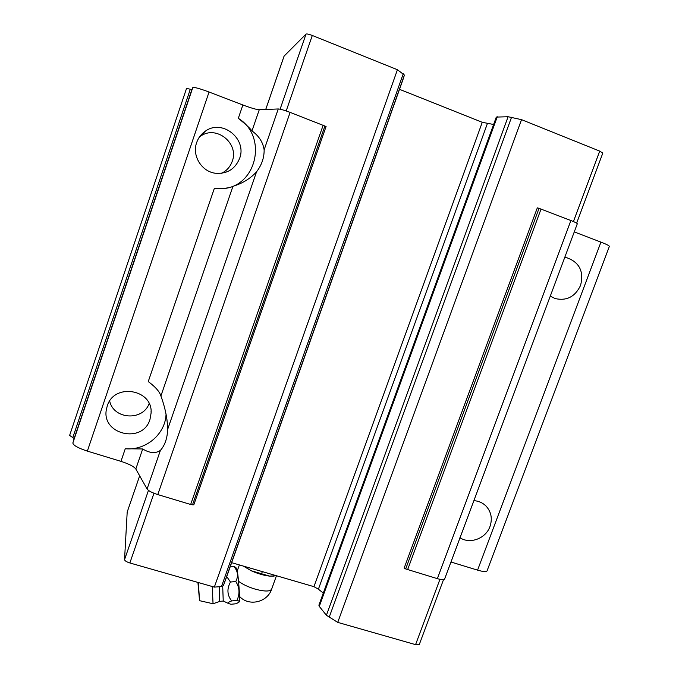 <?xml version="1.0" encoding="UTF-8"?>
<svg xmlns="http://www.w3.org/2000/svg" width="679" height="679" viewBox="0 0 679 679"><rect width="100%" height="100%" fill="white"/><g stroke="black" fill="none" stroke-linecap="round" stroke-linejoin="round"><path stroke-width="1.02" d="M459.912 537.7C469.953 544.507 485.841 538.557 489.983 526.497C492.564 518.748 491.282 511.966 486.139 506.169C482.811 502.833 478.729 500.992 473.891 500.652M149.983 419.427L151.12 412.891C152.733 389.075 113.97 382.744 107.274 405.983L106.552 408.673C100.399 434.314 142.658 444.507 149.983 419.427M199.388 137.065L200.653 136.156C216.236 124.724 239.39 143.439 232.21 161.373C230.24 166.813 226.684 170.785 221.541 173.298M239.577 158.487C247.368 139.051 222.313 118.715 205.414 131.115C201.264 133.933 198.344 137.735 196.672 142.522C191.775 155.712 201.688 171.728 215.523 173.264C227.058 174.087 235.078 169.164 239.577 158.487M550.279 296.12L555.082 298.548C566.625 301.145 575.121 296.765 580.57 285.401C584.059 271.625 579.535 262.425 566.99 257.808L564.733 257.443M493.608 124.486L482.26 122.296L399.507 89.322M323.28 593.081L318.4 589.194L487.386 123.57M539.041 208.351L537.318 207.85L404.141 568.119L405.686 568.934L539.041 208.351L570.895 220.522C575.249 222.237 577.371 223.349 577.269 223.866L444.626 579.009C444.159 580.019 441.74 579.9 437.361 578.652L405.686 568.934M450.966 562.017L477.575 570.131C483.372 571.811 486.537 572.041 487.089 570.801L609.352 246.426C609.496 245.798 606.686 244.364 600.932 242.123L574.264 231.904M186.555 88.38L69.614 435.434L186.555 88.38L191.877 89.611L192.785 87.591C194.135 87.022 199.558 88.499 209.056 92.021L242.87 104.973C250.975 108.012 256.433 109.599 259.259 109.743L278.254 108.963C280.359 109.056 284.314 110.193 290.12 112.375L326.081 126.506L193.804 504.845L190.663 504.472L157.783 494.584C152.071 492.75 148.497 490.883 147.08 488.999L135.817 468.994C133.899 466.481 128.942 463.935 120.955 461.355L87.353 451.111C78.026 448.021 73.188 445.314 72.857 442.98L74.155 438.481L69.614 435.434M222.339 188.652C256.501 187.124 268.264 136.513 238.304 118.333C245.467 124.045 250.025 128.246 251.968 130.945C258.911 135.91 262.968 142.208 264.139 149.847C264.216 157.749 261.695 165.065 256.56 171.804C250.432 178.535 242.556 183.381 232.939 186.335C229.477 188.058 223.255 188.787 214.292 188.524L148.243 381.581C155.372 386.835 159.59 391.63 160.906 395.984C164.632 406.101 166.839 415.871 167.509 425.275L167.637 429.442C167.331 438.278 164.921 445.263 160.405 450.389C155.559 453.691 149.652 453.216 142.7 448.963L125.267 448.743C145.815 450.797 165.506 434.059 166.049 414.139M443.514 579.662L419.283 644.541L415.573 644.634L337.726 622.38L521.54 119.657L508.104 116.729L496.29 117.094M225.717 579.399L223.323 585.731L221.473 586.563L214.335 587.114L129.859 562.967C126.583 561.923 124.817 560.812 124.546 559.657L127.194 512.051M214.335 587.114L397.427 69.725L312.298 35.469C308.945 34.188 306.849 33.729 306.025 34.094L284.102 56.094M337.726 622.38L326.412 615.276L319.283 606.381L318.909 605.116M576.641 223.145L602.808 153.089L599.718 151.111L521.54 119.657M403.148 79.061L404.412 75.063L397.427 69.725M318.4 589.194L313.936 586.664L482.26 122.296M313.936 586.664L231.649 562.67M149.117 403.615C142.819 421.303 113.529 419.529 109.684 401.051M197.928 582.421L199.533 600.669L213.045 603.75L212.247 586.512M226.727 576.539L230.461 582.039C226.744 588.871 227.142 595.169 231.658 600.932C228.747 601.95 227.686 602.799 228.467 603.495L230.962 604.276L236.173 603.733L238.932 602.214C239.568 601.458 238.906 600.856 236.954 600.389C240.018 593.769 239.628 587.471 235.774 581.504C238.575 576.131 237.93 571.124 233.856 566.49L235.732 567.389L236.912 568.968C238.278 573.814 240.358 602.061 239.322 601.738L239.076 602.044M274.104 576.089L269.639 576.115C263.868 575.469 257.731 573.687 251.222 570.75L243.32 566.074M230.164 566.855L233.856 566.49M230.461 582.039L235.774 581.504M231.658 600.932L236.954 600.389M276.54 575.758L269.639 576.115L251.222 570.75L244.067 566.286M261.593 573.679L262.332 571.616M199.533 600.669L198.378 582.548M167.637 429.442L256.56 171.804M147.08 488.999L160.405 450.389M157.783 494.584L290.12 112.375M264.139 149.847L278.254 108.963M120.955 461.355L125.267 448.743M135.817 468.994L142.7 448.963M160.906 395.984L232.939 186.335M251.968 130.945L259.259 109.743M238.304 118.333L242.87 104.973M415.573 644.634L439.941 579.323M127.134 512.238L139.662 475.826L127.151 512.153M124.546 559.657L148.463 490.382M129.859 562.967L153.972 493.251M265.735 109.472L284.145 55.984M280.096 109.192L306.025 34.094M286.198 110.949L312.298 35.469M319.283 606.381L497.283 116.754M326.412 615.276L508.104 116.729M329.128 617.389L511.55 117.255M573.432 221.549L599.718 151.111M407.595 569.706L541.053 209.022M437.361 578.652L570.895 220.522M221.473 586.563L403.267 73.722M223.323 585.731L404.412 75.063M225.708 579.433L403.165 79.027M477.575 570.131L600.932 242.123M87.353 451.111L209.056 92.021M192.513 504.82L324.952 125.895M190.663 504.472L323.187 125.106M72.857 442.98L192.785 87.591M74.155 438.481L191.877 89.611M72.916 437.268L190.256 89.39M219.657 600.491L219.342 586.732M228.467 603.495L223.238 601.017L222.704 586.3M239.543 596.408C248.718 606.771 267.526 602.409 271.685 589.033C270.259 591.613 264.827 591.664 255.389 589.185C248.361 587.08 242.743 584.441 238.533 581.275M486.139 506.169L484.458 504.65M151.12 412.891L151.061 410.965M205.414 131.115L200.653 136.156M566.99 257.808L564.716 257.477M284.111 56.026L265.718 109.472M496.315 117.026L318.867 605.235M166.915 419.325L167.509 425.275M213.045 603.75L219.928 601.39M219.945 601.373L223.238 601.017M271.685 589.033L276.438 575.775M237.277 570.844L239.381 564.92"/></g></svg>
